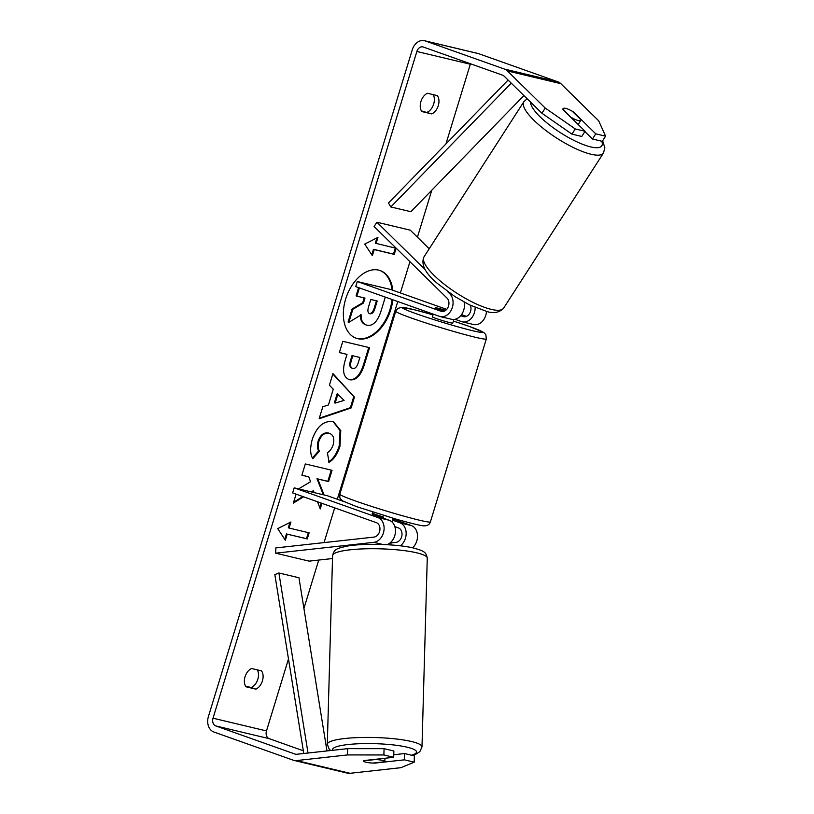 <?xml version="1.0" encoding="UTF-8"?>
<svg xmlns="http://www.w3.org/2000/svg" width="814" height="814" viewBox="0 0 814 814"><rect width="100%" height="100%" fill="white"/><g stroke="black" fill="none" stroke-linecap="round" stroke-linejoin="round"><path stroke-width="1.22" d="M454.985 319.292L461.467 321.591A12.77 9.758 -76.6 0 0 462.24 321.815A12.77 9.758 -76.6 0 0 475.132 307.468M486.477 311.416A12.77 9.758 103.4 0 1 473.595 324.521L462.24 321.815M460.704 315.679L463.024 316.504A7.448 5.688 -76.6 0 0 463.471 316.636A7.448 5.688 -76.6 0 0 469.627 313.431A7.448 5.688 -76.6 0 0 470.37 305.291M425.173 269.627L376.872 222.212L374.094 226.526L447.028 298.107A7.448 5.688 103.4 0 1 448.188 306.98A7.448 5.688 103.4 0 1 441.422 311.386A7.448 5.688 103.4 0 1 440.974 311.253L357.275 281.532L390.689 289.499L446.683 309.381M447.374 291.412L449.806 293.793A12.77 9.758 103.4 0 1 451.78 309.005A12.77 9.758 103.4 0 1 440.181 316.565A12.77 9.758 103.4 0 1 439.418 316.331L355.728 286.609L357.275 281.532M466.371 316.371L461.518 314.642M444.322 311.111L435.439 307.957A10.643 0.56 -163 0 1 435.215 307.763A10.643 0.56 -163 0 1 445.634 310.358M464.092 302.035A12.77 9.758 103.4 0 1 461.416 314.784A12.77 9.758 103.4 0 1 451.546 319.271L440.181 316.565M376.872 222.212L410.276 230.179L429.212 248.758M412.545 547.802A12.77 9.758 -76.6 0 0 417.49 535.317A12.77 9.758 -76.6 0 0 411.304 525.529L392.887 518.986M392.521 520.187L399.949 522.822A12.77 9.758 103.4 0 1 406.155 533.241A12.77 9.758 103.4 0 1 400.284 545.818M394.841 526.638L398.392 527.899A7.448 5.688 103.4 0 1 401.892 535.663A7.448 5.688 103.4 0 1 396.011 542.348L390.974 542.907M373.819 542.338A12.77 9.758 -76.6 0 0 383.893 530.86A12.77 9.758 -76.6 0 0 377.899 517.562L294.2 487.84L292.643 492.928L376.343 522.649A7.448 5.688 -76.6 0 1 379.833 530.402A7.448 5.688 -76.6 0 1 373.962 537.098L275.834 547.924L275.681 553.174L373.819 542.338L382.906 544.505M344.078 501.658L327.615 495.807L294.2 487.84M386.833 544.688A12.77 9.758 -76.6 0 0 395.39 532.519A12.77 9.758 -76.6 0 0 389.255 520.268L372.364 514.275A10.643 0.56 -163 0 1 372.14 514.072L372.751 512.067M275.681 553.174L309.096 561.131L332.509 558.546M382.488 760.398A10.643 1.811 1.6 0 1 384.839 761.609A10.643 1.811 1.6 0 1 384.798 761.772L372.975 763.074A10.643 1.811 1.6 0 1 365.924 762.219A10.643 1.811 1.6 0 1 363.563 761.009A10.643 1.811 1.6 0 1 363.614 760.846L375.437 759.543A10.643 1.811 1.6 0 1 382.488 760.398M390.852 542.226A10.643 1.811 1.6 0 1 390.985 542.521L390.913 544.942M392.816 290.252A35.897 23.087 109.6 0 0 380.219 270.584A35.897 23.087 109.6 0 0 345.665 299.033A35.897 23.087 109.6 0 0 356.196 338.237A35.897 23.087 109.6 0 0 390.74 309.778A35.897 23.087 109.6 0 0 392.796 299.776M355.81 338.095A35.897 23.087 109.6 0 0 389.977 309.513A35.897 23.087 109.6 0 0 392.033 299.501M392.043 289.977A35.897 23.087 109.6 0 0 379.833 270.452M255.85 689.143A10.643 6.848 109.6 0 0 262.423 680.901A10.643 6.848 109.6 0 0 261.447 670.848L251.618 668.508A10.643 6.848 109.6 0 0 245.045 676.76A10.643 6.848 109.6 0 0 246.021 686.802L255.85 689.143L251.251 687.504A10.643 6.848 109.6 0 0 257.814 679.263A10.643 6.848 109.6 0 0 257.285 669.861M431.725 113.909L421.886 111.569A10.643 6.848 -70.4 0 1 420.919 101.526A10.643 6.848 -70.4 0 1 427.482 93.274L437.311 95.614A10.643 6.848 -70.4 0 1 438.288 105.667A10.643 6.848 -70.4 0 1 431.725 113.909L421.438 110.918M433.15 94.628A10.643 6.848 -70.4 0 1 433.679 104.029A10.643 6.848 -70.4 0 1 427.116 112.271M584.89 131.593L592.45 139.011L595.777 133.832L573.626 112.098A10.643 2.869 32.8 0 0 565.822 108.404A10.643 2.869 32.8 0 0 563.023 108.689A10.643 2.869 32.8 0 0 562.932 109.554L585.083 131.288L581.756 136.457L571.947 134.117L541.91 113.248L504.07 76.109A6.39 4.874 -76.6 0 0 502.604 75.183L423.331 47.029A6.39 4.874 -76.6 0 0 422.944 46.907A6.39 4.874 -76.6 0 0 416.86 51.486L213.024 718.192A6.39 4.874 -76.6 0 0 215.771 725.925L295.044 754.079A6.39 4.874 -76.6 0 0 295.431 754.191A6.39 4.874 -76.6 0 0 296.734 754.273L347.649 748.646L384.066 748.666L393.874 751.007L393.691 757.295L363.889 760.581A10.643 1.811 1.6 0 0 363.563 761.009A10.643 1.811 1.6 0 0 374.582 763.135L404.385 759.838L414.194 762.179L414.367 755.891L404.558 753.55L404.385 759.838M311.538 491.971L313.451 490.811L314.123 492.592M317.562 501.77L320.248 508.933L321.957 503.327M296.093 494.149L293.355 503.093L303.612 496.815M324.084 494.963L317.765 478.998L328.602 481.583L332.051 470.319L305.321 463.949L301.882 475.213L308.791 476.862L310.541 481.705L298.596 488.888M328.449 404.955L333.262 389.204L329.395 385.215L332.946 373.585L354.446 397.161L351.139 407.946L319.129 418.772L322.802 406.766L328.449 404.955M470.472 63.767A6.39 4.874 -76.6 0 0 470.309 64.225L445.94 143.936M431.796 190.201L417.429 237.2M409.941 261.701L400.386 292.938M397.761 301.536L337.311 499.247M334.686 507.855L324.053 542.602M318.722 560.073L303.917 608.475M288.482 658.964L266.483 730.931A6.39 4.874 -76.6 0 0 269.22 738.664L303.337 750.783M285.348 540.252L277.727 528.622L290.944 521.957L289.072 528.052L309.127 532.834L307.254 538.929L287.21 534.157L285.348 540.252M376.078 243.488L377.94 237.393L364.733 244.058L372.344 255.688L374.216 249.583L394.261 254.365L396.123 248.27L375.305 243.213L376.933 237.892M368.752 347.497L363.451 364.835C359.981 375.559 355.128 380.453 348.891 379.497L349.582 379.751C343.457 377.462 342.033 370.869 345.299 359.971L347.008 354.395L339.367 352.574L342.816 341.31L369.546 347.68L364.214 365.11C360.755 375.834 355.901 380.728 349.654 379.762L348.789 379.517M312.82 458.709C310.124 454.395 309.941 447.914 312.291 439.265C316.829 426.617 323.565 420.726 332.529 421.591L333.618 421.917L340.781 430.657L339.947 446.357C337.261 454.405 333.638 459.707 329.1 462.271L327.381 452.767C330.046 451.068 331.99 448.351 333.231 444.627C334.676 438.451 333.313 434.656 329.131 433.241L329.049 433.221C324.552 432.57 321.184 435.236 318.946 441.219C317.847 445.207 317.989 448.524 319.383 451.17L312.82 458.709M328.357 432.967L328.286 432.956C323.779 432.295 320.411 434.961 318.182 440.954C317.073 444.932 317.226 448.249 318.62 450.895L319.383 451.17M541.91 113.248L545.248 108.079L507.397 70.94A12.77 9.758 -76.6 0 0 504.477 69.078L425.193 40.924A12.77 9.758 -76.6 0 0 424.42 40.7A12.77 9.758 -76.6 0 0 412.25 49.847L208.415 716.554A12.77 9.758 -76.6 0 0 213.899 732.02L293.182 760.174A12.77 9.758 -76.6 0 0 293.956 760.398A12.77 9.758 -76.6 0 0 296.561 760.561L347.476 754.934L347.649 748.646M245.574 686.161L251.251 687.504M384.066 748.666L383.882 754.954L393.691 757.295M383.882 754.954L347.476 754.934M293.956 760.398L347.405 773.147A12.77 9.758 -76.6 0 0 350.02 773.3L400.936 767.683L414.194 762.179M393.762 754.741L404.558 753.55M592.45 139.011L602.258 141.341L605.585 136.172L598.697 120.818L560.856 83.679A12.77 9.758 -76.6 0 0 557.926 81.827L478.642 53.673A12.77 9.758 -76.6 0 0 477.879 53.439L424.42 40.7M595.777 133.832L605.585 136.172M545.248 108.079L575.274 128.948L585.083 131.288M575.274 128.948L571.947 134.117M385.307 297.12L381.206 310.51C379.273 316.666 376.953 320.858 374.247 323.077C371.988 325.112 369.546 325.824 366.911 325.203L365.71 324.817M358.618 287.637L356.094 295.879L356.868 296.143L359.381 287.912M363.461 303.032L352.838 309.3L352.075 309.025L362.698 302.757L363.461 303.032L364.977 298.087L356.868 296.143M362.698 302.757L364.184 297.893M352.838 309.3L348.86 322.334L348.087 322.069L352.075 309.025M366.829 325.183C362.83 323.952 360.938 320.502 361.172 314.845L348.86 322.334M366.066 324.908C362.067 323.677 360.175 320.228 360.399 314.57M289.937 522.466L288.309 527.777L289.072 528.052M287.21 534.157L306.491 538.654L308.333 532.641M306.491 538.654L307.254 538.929M286.447 533.882L284.768 539.367M395.329 248.077L393.488 254.09L394.261 254.365M371.764 254.792L373.443 249.308L393.488 254.09M373.443 249.308L374.216 249.583M337.932 394.027L335.164 403.093L344.088 400.386L337.169 393.752L334.391 402.818L335.164 403.093M332.814 374.013L354.446 397.161M353.673 396.886L350.376 407.682L351.139 407.946M350.376 407.682L319.312 418.182M352.757 368.416C355.118 368.834 356.949 366.941 358.262 362.749L359.88 357.468L352.808 355.779L351.18 361.121C350.02 365.303 350.519 367.724 352.686 368.396L352.757 368.416M352.808 355.779L359.88 357.468M352.045 355.504L350.407 360.856C349.247 365.028 349.745 367.45 351.913 368.121L352.686 368.396M339.397 352.493L347.008 354.395M310.673 491.768L313.451 490.811M293.63 502.177L302.849 496.55M301.902 475.132L308.791 476.862M323.351 494.79L316.992 478.724L327.839 481.308L331.257 470.126M327.839 481.308L328.602 481.583M316.992 478.724L317.765 478.998M319.77 507.682L321.184 503.062M333.231 421.784L340.069 430.626L339.184 446.082C336.487 454.131 332.875 459.442 328.337 461.996M318.62 450.895L312.474 457.956M369.342 313.553L369.922 313.746C372.069 314.102 373.758 312.322 374.959 308.394L377.218 300.997L370.797 299.471L368.518 306.919C367.389 310.877 367.836 313.146 369.841 313.726L369.587 313.655M369.149 313.471C371.306 313.828 372.985 312.047 374.196 308.119L376.424 300.814M571.682 117.643A10.643 2.869 32.8 0 0 578.123 120.482A10.643 2.869 32.8 0 0 580.921 120.207A10.643 2.869 32.8 0 0 581.043 119.872L572.252 111.253A10.643 2.869 32.8 0 0 565.822 108.404A10.643 2.869 32.8 0 0 563.023 108.689A10.643 2.869 32.8 0 0 562.901 109.015L571.489 117.949M433.262 314.143L432.417 316.9A10.643 0.56 17 0 0 435.917 318.427A10.643 0.56 17 0 0 446.733 321.815A10.643 0.56 17 0 0 452.767 323.127L453.897 319.444M444.403 317.562L444.332 317.796A10.643 0.56 17 0 1 440.832 316.717M372.151 514.122L372.466 513.105A10.643 0.56 17 0 0 375.946 514.57A10.643 0.56 17 0 0 383.435 517.002L383.099 518.08M445.584 310.388L444.586 310.042A10.643 0.56 17 0 0 435.215 307.763A10.643 0.56 17 0 0 435.225 307.804L444.424 311.07M442.175 317.033L444.332 317.796M508.099 80.067L388.451 203.022L390.812 206.949L410.856 211.721L523.901 95.564M511.263 83.16L390.812 206.949M303.775 753.489L274.837 574.623L278.897 572.975L298.952 577.757L326.963 750.935M308.028 753.021L278.897 572.975M463.024 316.504L463.929 316.727M440.974 311.253L441.88 311.467M449.806 293.793L451.251 294.139M399.949 522.822L411.304 525.529M377.899 517.562L389.255 520.268M327.309 744.261L332.59 555.565A47.354 8.069 1.6 0 1 364.275 548.85A47.354 8.069 1.6 0 1 416.768 552.828A47.354 8.069 1.6 0 1 427.269 558.221L421.988 746.906A47.354 8.069 -178.4 0 0 411.487 741.513A47.354 8.069 -178.4 0 0 358.984 737.545A47.354 8.069 -178.4 0 0 327.309 744.261L329.171 749.124L330.749 750.518M332.631 750.305A42.033 7.163 1.6 0 1 358.801 743.752A42.033 7.163 1.6 0 1 407.193 747.211A42.033 7.163 1.6 0 1 411.538 755.219M416.86 51.486L470.309 64.225M213.024 718.192L266.483 730.931M296.561 760.561L350.02 773.3M295.044 754.079L295.828 754.263M215.771 725.925L269.22 738.664M507.397 70.94L560.856 83.679M504.477 69.078L557.926 81.827M425.193 40.924L478.642 53.673M350.407 360.856L351.18 361.121M363.451 364.835L364.214 365.11M348.891 379.497L349.654 379.762M339.184 446.082L339.947 446.357M328.286 432.956L329.049 433.221M318.182 440.954L318.946 441.219M369.281 313.522L369.922 313.746M374.196 308.119L374.959 308.394M503.652 308.119C499.42 312.566 493.833 313.695 486.894 311.518L469.393 304.812L454.945 296.591L437.566 283.577C425.213 273.27 420.696 264.367 424.002 256.858A47.354 12.77 32.8 0 0 444.475 284.422A47.354 12.77 32.8 0 0 491.208 309.361A47.354 12.77 32.8 0 0 503.652 308.119L603.479 153.001A47.354 12.77 -147.2 0 1 591.035 154.243A47.354 12.77 -147.2 0 1 544.301 129.304A47.354 12.77 -147.2 0 1 523.829 101.74L527.136 98.748M530.555 102.096A42.033 11.335 32.8 0 0 551.78 126.709A42.033 11.335 32.8 0 0 590.73 146.917A42.033 11.335 32.8 0 0 601.76 141.229M430.403 521.886L486.334 338.95A47.354 2.503 -163 0 1 459.483 333.109A47.354 2.503 -163 0 1 411.304 318.009A47.354 2.503 -163 0 1 395.757 311.253L339.825 494.19A47.354 2.503 17 0 0 355.372 500.946A47.354 2.503 17 0 0 403.551 516.045A47.354 2.503 17 0 0 430.403 521.886C429.609 524.389 427.665 525.712 424.593 525.834C422.873 526.2 413.512 524.013 396.499 519.271L356.939 506.756L343.264 501.221L340.771 499.196C339.957 498.901 339.642 497.232 339.825 494.19M395.757 311.253L397.7 308.475L401.587 307.305L414.855 309.859L433.048 314.845A42.033 2.228 17 0 0 403.52 307.56A42.033 2.228 17 0 0 416.198 313.726A42.033 2.228 17 0 0 472.924 330.789A42.033 2.228 17 0 0 468.986 326.312A42.033 2.228 17 0 0 453.398 321.072L469.22 326.373L483.719 332.427L485.846 334.635L486.334 338.95M421.988 746.906L419.851 751.658L416.117 754.049L412.159 755.361M427.269 558.221C426.088 551.821 423.86 551.037 413.868 548.107C397.72 544.078 364.224 543.07 347.354 546.082C335.928 548.616 334.269 549.257 332.59 555.565M384.941 758.261L384.839 761.609M424.002 256.858L523.829 101.74M578.164 124.491L580.921 120.207M603.479 153.001L604.843 147.71L602.614 140.781M391.992 521.937L393.101 518.294"/></g></svg>

